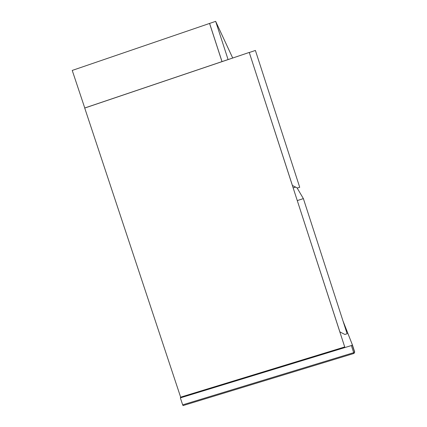 <?xml version="1.0" encoding="UTF-8"?>
<svg xmlns="http://www.w3.org/2000/svg" width="427" height="427" viewBox="0 0 427 427"><rect width="100%" height="100%" fill="white"/><g stroke="black" fill="none" stroke-linecap="round" stroke-linejoin="round"><path stroke-width="0.64" d="M249.256 52.436L344.717 346.959L180.642 397.163L84.717 108.047L249.256 52.436M295.601 187.09L293.157 187.88M84.701 108.01L221.987 61.611L209.566 23.437L72.232 70.428L84.776 108.031M215.656 21.35L209.604 23.421L222.024 61.6L228.077 59.55L215.656 21.35L232.71 58.029M297.149 200.199L339.871 331.891L344.867 334.458L347.14 333.759L303.378 198.614L297.304 200.573M297.021 187.811L303.378 198.614M295.639 187.111L293.162 187.912M339.364 330.445L339.871 331.891M249.315 52.505L255.399 50.45L299.711 187.282L297.432 188.019L292.41 185.467L249.555 53.359M183.172 405.586L182.665 404.86L353.684 352.675L351.384 345.566L180.354 397.884L180.642 397.163M351.384 345.566L352.414 344.925L354.709 352.029L353.94 353.492L354.709 352.029M342.972 320.885L352.414 344.925M180.354 397.884L182.665 404.86M352.312 345.123L354.613 352.227L353.684 352.675L353.93 353.449L183.018 405.591"/></g></svg>
